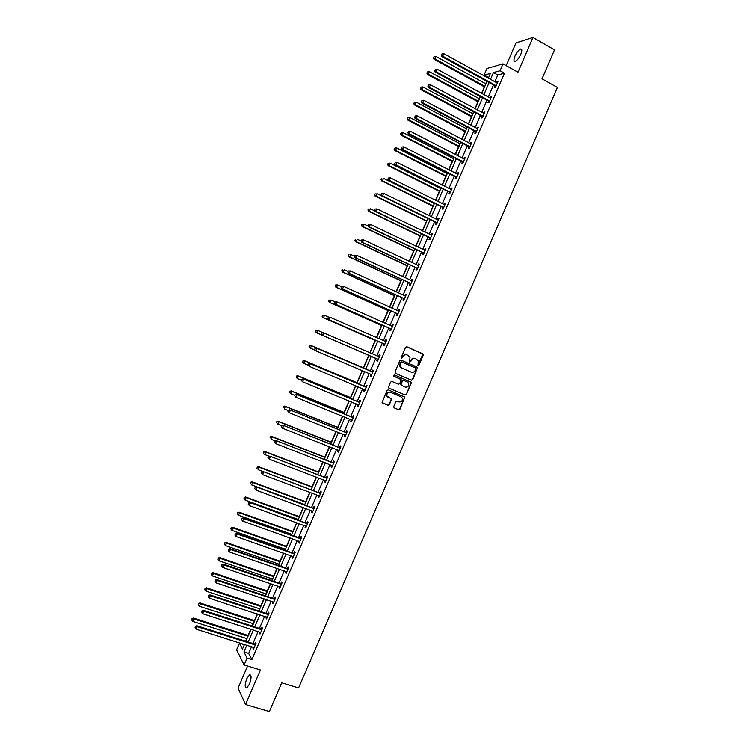 <?xml version="1.0" encoding="UTF-8"?>
<svg xmlns="http://www.w3.org/2000/svg" width="749" height="749" viewBox="0 0 749 749"><rect width="100%" height="100%" fill="white"/><g stroke="black" fill="none" stroke-linecap="round" stroke-linejoin="round"><path stroke-width="1.12" d="M418.026 365.643L418.925 365.25L423.279 355.148L422.811 353.818L406.876 346.806L405.574 347.367L401.192 357.535L401.53 358.471L403.009 356.758C403.983 354.979 405.368 354.38 407.175 354.942L410.049 357.086L409.46 361.73L410.705 361.673L411.276 360.363C412.24 358.584 413.626 357.985 415.423 358.546L418.251 360.644L418.026 365.643M417.867 365.549L422.904 354.137L406.67 346.74M401.38 358.387L403.009 356.758M409.647 361.982L411.276 360.363M249.473 684.137C251.561 678.154 251.598 675.027 249.586 674.783L246.805 678.65C244.717 684.605 244.68 687.722 246.702 688.003L249.473 684.137M520.789 54.303C522.24 50.558 522.137 48.797 520.489 49.022C518.57 49.968 516.735 52.308 514.994 56.025C513.542 59.761 513.636 61.521 515.293 61.306C517.203 60.369 519.038 58.029 520.789 54.303M393.731 406.567L394.208 407.887L398.702 409.75L399.994 409.169L404.844 397.148L388.319 389.873L387.008 390.454L382.121 402.513L388.104 405.34L389.405 404.76L391.502 399.151L386.924 396.034C386.662 393.272 387.86 392.055 390.491 392.373L401.052 396.82L402.382 398.196C402.69 400.968 401.52 402.204 398.861 401.913L397.101 401.174L395.8 401.754L393.731 406.567M251.58 646.677L248.677 653.418L251.889 659.597L247.076 658.099L244.127 664.953L236.609 649.795L239.465 643.176L242.489 649.102L244.492 644.44M488.676 77.447L484.06 75.153L486.934 68.487L503.019 63.843L517.962 72.213L532.932 37.45L554.494 49.874L542.023 78.823L557.396 87.474L298.579 687.947L281.746 682.788L269.359 711.55L245.569 704.528L260.446 669.99L244.127 664.953M503.019 63.843L500.051 70.734L493.441 72.569L490.483 79.441M251.889 659.597L504.47 73.196L500.051 70.734M411.435 380.192L412.727 379.621L417.567 367.553L401.127 360.147L399.826 360.709L394.966 372L395.444 373.339L411.435 380.192L412.371 379.462L417.202 368.265L416.725 366.926L401.005 360.1M411.192 383.188L406.361 394.395L405.069 394.976L389.04 388.207L388.553 386.868L390.641 382.037L391.942 381.466L398.459 384.237L399.76 383.657L401.155 379.64L393.88 376.232L393.525 375.867L394.451 374.893L411.21 382.355L406.361 394.395M247.582 666.02L238.051 688.162L245.569 704.528M532.932 37.45L515.949 42.936L506.184 65.622M504.47 73.196L497.804 74.984L494.855 81.847M493.497 85.002L488.282 97.098M486.944 100.207L481.719 112.331M480.399 115.412L475.156 127.573M473.855 130.607L468.593 142.806M467.31 145.802L462.039 158.048M460.766 160.998L455.476 173.272M454.222 176.193L448.913 188.505M447.677 191.379L442.359 203.728M441.133 206.565L435.796 218.951M434.598 221.751L429.243 234.175M428.063 236.927L422.689 249.398M421.518 252.113L416.135 264.612M414.983 267.29L409.581 279.826M408.448 282.467L403.028 295.04M401.913 297.634L396.483 310.245M395.378 312.81L389.929 325.459M388.843 327.978L383.385 340.664M382.318 343.136L376.831 355.859M375.783 358.303L370.306 371.036M369.238 373.498L363.771 386.194M362.694 388.694L357.245 401.352M356.149 403.889L350.719 416.5M349.605 419.084L344.194 431.649M343.061 434.27L337.668 446.797M336.526 449.456L331.142 461.946M329.981 464.642L324.626 477.094M323.446 479.828L318.1 492.233M316.911 495.005L311.584 507.373M310.367 510.191L305.058 522.512M303.832 525.358L298.542 537.642M297.297 540.535L292.026 552.781M290.762 555.702L285.509 567.911M284.236 570.878L278.993 583.031M277.701 586.036L272.477 598.161M271.166 601.204L265.97 613.281M264.64 616.361L259.454 628.402M258.115 631.519L252.947 643.522M495.089 86.041L494.415 87.614L495.501 87.352L498.029 81.491L496.924 81.772L496.503 82.765M488.545 101.237L487.871 102.81L488.947 102.576L491.466 96.724L490.38 96.967L489.94 97.997M482 116.423L481.326 118.005L482.384 117.808L484.912 111.947L483.835 112.163L483.377 113.23M475.456 131.618L474.782 133.191L475.83 133.032L478.349 127.171L477.3 127.349L476.823 128.453M468.921 146.804L468.237 148.377L469.277 148.246L471.795 142.394L470.756 142.535L470.26 143.686M462.376 161.99L461.702 163.563L462.723 163.469L465.241 157.618L464.211 157.721L463.706 158.91M455.841 177.167L455.158 178.749L456.169 178.683L458.688 172.832L457.676 172.907L457.152 174.133M449.297 192.353L448.623 193.925L449.615 193.897L452.134 188.046L451.141 188.083L450.589 189.347M442.762 207.529L442.088 209.102L443.062 209.111L445.58 203.26L444.597 203.269L444.035 204.571M436.227 222.706L435.553 224.279L436.508 224.326L439.026 218.474L438.062 218.436L437.482 219.785M429.692 237.873L429.018 239.446L429.963 239.53L432.482 233.679L431.527 233.613L430.937 234.999M423.157 253.05L422.483 254.623L423.41 254.735L425.928 248.883L424.992 248.79L424.383 250.203M416.622 268.217L415.948 269.79L416.865 269.94L419.384 264.088L418.457 263.957L417.83 265.408M410.096 283.375L409.413 284.957L410.312 285.135L412.83 279.293L411.931 279.124L411.285 280.613M403.561 298.542L402.887 300.115L403.767 300.33L406.286 294.488L405.396 294.282L404.741 295.818M397.036 313.7L396.352 315.273L397.223 315.526L399.741 309.683L398.871 309.449L398.187 311.022L399.161 311.032M390.501 328.858L389.826 330.431L390.678 330.721L393.197 324.879L392.336 324.607L391.661 326.18M383.975 344.016L383.301 345.589L384.143 345.916L386.653 340.074L385.81 339.765L385.136 341.338M377.449 359.174L376.775 360.746L377.599 361.102L380.118 355.26L379.284 354.914L378.61 356.487M370.924 374.322L370.249 375.895L371.055 376.288L373.573 370.446L372.759 370.072L372.084 371.635M364.398 389.471L363.724 391.044L364.52 391.465L367.029 385.632L366.233 385.22L365.559 386.793M357.872 404.619L357.198 406.192L357.975 406.651L360.494 400.809L359.707 400.369L359.033 401.932M351.347 419.786L350.682 421.331L351.44 421.827L353.959 415.995L353.182 415.508L352.507 417.081M344.802 434.972L344.156 436.47L344.905 437.004L347.424 431.171L346.665 430.647L345.991 432.22M338.267 450.149L337.64 451.61L338.37 452.181L340.879 446.338L340.14 445.795L339.466 447.359M331.732 465.326L331.114 466.749L331.835 467.348L334.354 461.515L333.623 460.925L332.949 462.498M325.197 480.493L324.598 481.888L325.3 482.515L327.819 476.682L327.107 476.064L326.433 477.637M318.662 495.669L318.082 497.018L318.774 497.682L321.284 491.85L320.591 491.194L319.907 492.767M312.127 510.837L311.565 512.147L312.239 512.85L314.749 507.017L314.074 506.324L313.391 507.897M305.592 526.004L305.049 527.268L305.714 528.008L308.223 522.175L307.558 521.454L306.875 523.027M299.066 541.162L298.533 542.398L299.179 543.165L301.688 537.342L301.042 536.584L300.368 538.147M292.531 556.329L292.026 557.518L292.653 558.323L295.162 552.5L294.526 551.704L293.851 553.277M286.006 571.487L285.509 572.639L286.127 573.481L288.637 567.648L288.019 566.824L287.335 568.397M279.48 586.645L279.002 587.759L279.602 588.63L282.111 582.806L281.502 581.945L280.828 583.508M272.954 601.793L272.486 602.87L273.076 603.778L275.585 597.955L274.995 597.056L274.321 598.629M266.429 616.951L265.979 617.981L266.55 618.927L269.06 613.103L268.479 612.176L267.805 613.74M259.903 632.1L259.472 633.092L260.025 634.075L262.534 628.252L261.972 627.288L261.298 628.851M253.377 647.248L252.965 648.203L253.508 649.214L256.018 643.391L255.465 642.389L254.791 643.962M488.357 77.531L488.105 78.13M486.738 81.285L485.68 83.757M484.35 86.837L481.523 93.41M480.175 96.527L479.229 98.728M477.918 101.77L474.941 108.689M473.611 111.77L472.788 113.698M471.496 116.704L468.359 123.969M467.058 127.002L466.337 128.659M465.063 131.627L461.787 139.239M460.495 142.235L459.895 143.63M458.631 146.561L455.205 154.509M453.931 157.468L453.454 158.591M452.209 161.484L448.632 169.78M447.378 172.701L447.013 173.553M445.777 176.408L442.06 185.05M440.815 187.924L440.562 188.514M439.354 191.323L435.487 200.311M432.931 206.237L428.915 215.572M426.509 221.161L422.342 230.832M420.086 236.066L415.77 246.093M413.663 250.981L409.197 261.345M407.241 265.886L402.634 276.596M400.827 280.791L396.062 291.848M394.405 295.696L389.499 307.099M387.991 310.601L382.936 322.342M381.569 325.497L376.363 337.584M375.155 340.392L369.8 352.826M368.742 355.288L363.359 367.796M362.188 370.502L356.945 382.683M355.625 385.744L350.532 397.579M349.071 400.968L344.119 412.465M342.508 416.201L337.715 427.342M335.955 431.433L331.301 442.228M329.391 446.657L324.897 457.105M322.838 461.88L318.494 471.982M316.284 477.104L312.08 486.85M309.73 492.318L305.676 501.727M303.176 507.532L299.272 516.595M298.074 519.385L297.859 519.89M296.632 522.746L292.878 531.462M291.651 534.29L291.324 535.058M290.078 537.96L286.474 546.33M285.238 549.195L284.789 550.234M283.525 553.165L280.07 561.188M278.825 564.091L278.263 565.401M276.98 568.369L273.675 576.047M272.402 578.996L271.728 580.559M270.436 583.574L267.271 590.905M265.989 593.882L265.202 595.727M263.882 598.779L260.877 605.763M259.575 608.778L258.667 610.884M257.338 613.974L254.482 620.621M253.162 623.674L252.141 626.042M250.793 629.169L248.088 635.47M246.758 638.56L245.616 641.2M244.249 644.365L244.286 644.936M244.137 644.646L239.465 643.176M246.833 645.179L243.931 651.93L247.076 658.099M489.116 82.596L483.901 94.711M482.562 97.819L477.328 109.972M476.008 113.052L470.756 125.233M469.445 128.276L464.183 140.494M462.891 143.49L457.611 155.755M456.338 158.713L451.038 171.015M449.784 173.927L444.475 186.267M443.23 189.141L437.903 201.518M436.686 204.355L431.34 216.761M430.132 219.56L424.767 232.012M423.588 234.774L418.204 247.254M417.034 249.979L411.641 262.496M410.489 265.174L405.078 277.739M403.945 280.379L398.515 292.971M397.401 295.574L391.961 308.204M390.856 310.769L385.398 323.437M384.312 325.965L378.835 338.67M377.768 341.151L372.281 353.893M371.232 356.337L365.737 369.088M364.669 371.56L359.202 384.274M358.116 386.784L352.657 399.451M351.562 401.998L346.122 414.628M345.008 417.221L339.587 429.804M338.454 432.435L333.052 444.981M331.91 447.64L326.517 460.148M325.356 462.854L319.992 475.325M318.802 478.059L313.457 490.483M312.258 493.263L306.921 505.65M305.714 508.468L300.396 520.808M299.169 523.663L293.87 535.975M292.625 538.868L287.344 551.124M286.081 554.063L280.809 566.281M279.536 569.249L274.284 581.43M272.992 584.445L267.767 596.579M266.447 599.631L261.242 611.727M259.912 614.817L254.716 626.876M253.368 630.003L248.2 642.015M488.329 78.252L490.417 73.402L484.06 75.153M245.859 641.275L251.037 629.254M252.385 626.117L257.581 614.058M258.911 610.969L264.125 598.854M265.446 595.811L270.67 583.658M271.971 580.644L277.224 568.454M278.506 565.486L283.768 553.249M285.032 550.318L290.322 538.044M291.567 535.142L296.866 522.83M298.102 519.975L303.42 507.625M304.637 504.798L309.974 492.411M311.172 489.621L316.527 477.188M317.707 474.445L323.081 461.974M324.242 459.268L329.635 446.75M330.777 444.082L336.189 431.527M337.322 428.896L342.742 416.294M343.866 413.71L349.306 401.071M350.401 398.524L355.869 385.838M356.945 383.329L362.422 370.605M363.49 368.134L368.985 355.372M370.034 352.929L375.53 340.168M376.597 337.687L382.074 324.972M383.16 322.445L388.628 309.768M389.733 307.202L395.172 294.554M396.296 291.951L401.726 279.349M402.859 276.709L408.28 264.135M409.431 261.457L414.824 248.921M416.004 246.206L421.378 233.707M422.567 230.945L427.932 218.493M429.14 215.684L434.486 203.269M435.712 200.423L441.049 188.046M442.284 185.162L447.602 172.813M448.857 169.901L454.156 157.59M455.439 154.631L460.719 142.357M462.011 139.361L467.282 127.124M468.593 124.081L473.845 111.891M475.166 108.811L480.399 96.649M481.747 93.531L486.962 81.407M497.804 74.984L493.441 72.569M248.677 653.418L243.931 651.93M496.924 81.772L497.72 82.212M490.38 96.967L491.175 97.398M483.835 112.163L484.631 112.584M477.3 127.349L478.096 127.77M470.756 142.535L471.552 142.956M464.211 157.721L465.017 158.142M457.676 172.907L458.482 173.319M451.141 188.083L451.937 188.495M444.597 203.269L445.402 203.662M438.062 218.436L438.867 218.839M431.527 233.613L432.342 234.006M424.992 248.79L425.807 249.174M418.457 263.957L419.271 264.341M411.931 279.124L412.746 279.499M405.396 294.282L406.211 294.657M398.871 309.449L399.685 309.814M392.336 324.607L393.159 324.972M385.81 339.765L386.634 340.121M376.775 360.746L377.599 361.102M379.284 354.914L380.108 355.269M370.249 375.895L371.073 376.241M363.724 391.044L364.548 391.39M357.198 406.192L358.031 406.529M350.682 421.331L351.506 421.668M344.156 436.47L344.989 436.807M337.64 451.61L338.473 451.947M331.114 466.749L331.957 467.076M324.598 481.888L325.441 482.206M318.082 497.018L318.924 497.327M311.565 512.147L312.408 512.456M305.049 527.268L305.892 527.577M298.533 542.398L299.385 542.697M292.026 557.518L292.868 557.818M285.509 572.639L286.361 572.929M279.002 587.759L279.854 588.049M272.486 602.87L273.338 603.16M265.979 617.981L266.831 618.262M259.472 633.092L260.334 633.373M252.965 648.203L253.827 648.475M415.18 358.462L415.058 358.406C413.261 357.844 411.884 358.453 410.911 360.222M406.932 354.848L406.819 354.811C405.012 354.24 403.627 354.848 402.653 356.618M395.36 373.292L411.079 380.033M415.882 368.92L415.545 367.984L401.53 361.907L400.621 362.31L399.985 366.364L401.558 367.984L411.145 372.122C412.942 372.674 414.319 372.066 415.283 370.296L415.882 368.92M401.53 361.907L400.621 362.31M411.145 372.122L401.211 367.834L399.629 366.214L400.266 362.16M388.862 388.104L404.713 394.807L406.014 394.227M400.659 379.134L393.787 376.185M405.19 387.102C407.877 387.392 409.038 386.147 408.692 383.338L407.381 382.009L403.683 380.426L402.382 380.998L400.987 385.014L405.19 387.102M401.427 385.492L400.659 384.031L402.026 380.838L403.327 380.267L407.025 381.85M410.836 383.029L410.461 381.747M387.954 397.307L386.587 395.856C386.325 393.103 387.514 391.886 390.154 392.204L400.706 396.642M382.411 402.934L387.757 405.162L389.068 404.582L391.137 399.769L390.866 398.562M393.983 407.746L398.356 409.572L399.648 408.991L404.479 397.785L404.179 396.567M485.904 83.879L435.965 56.447L434.916 58.89L433.961 59.218L484.575 86.959M433.774 57.617L434.195 56.634L433.39 57.748L434.916 58.89L484.875 86.275M434.195 56.634L435.965 56.447M433.961 59.218L433.39 57.748M496.184 85.77L442.734 56.166L443.811 53.675L497.345 83.073M495.726 86.828L494.686 85.658L441.741 56.512L442.734 56.166L441.573 54.874L442.004 53.881L441.573 54.874M441.18 55.014L441.741 56.512M443.811 53.675L442.004 53.881M479.454 98.849L429.411 71.689L428.353 74.132L427.417 74.432L478.143 101.892M427.22 72.859L427.632 71.876L426.836 72.981L428.353 74.132L478.424 101.246M427.632 71.876L429.411 71.689M427.417 74.432L426.836 72.981M473.012 113.82L422.848 86.94L421.799 89.384L420.863 89.646L471.72 116.825M420.657 88.101L421.078 87.118L420.283 88.204L421.799 89.384L471.982 116.217M421.078 87.118L422.848 86.94M420.863 89.646L420.283 88.204M489.631 100.993L436.049 71.698L437.126 69.217L490.792 98.297M489.191 102.023L488.142 100.853L435.075 72.007L436.049 71.698L434.888 70.397L435.319 69.404L434.888 70.397M434.495 70.528L435.075 72.007M437.126 69.217L435.319 69.404M483.068 116.226L429.374 87.23L430.441 84.74L484.229 113.53M482.646 117.209L481.598 116.048L428.409 87.502L429.374 87.23L428.213 85.929L428.634 84.927L428.213 85.929M427.829 86.032L428.409 87.502M430.441 84.74L428.634 84.927M466.561 128.781L416.285 102.182L415.236 104.626L414.319 104.851L465.288 131.749M414.103 103.334L414.515 102.36L413.738 103.428L415.236 104.626L465.532 131.178M414.515 102.36L416.285 102.182M414.319 104.851L413.738 103.428M460.12 143.742L409.731 117.424L408.673 119.859L407.784 120.055L458.856 146.673M407.54 118.576L407.962 117.593L407.184 118.651L408.673 119.859L459.09 146.149M407.962 117.593L409.731 117.424M407.784 120.055L407.184 118.651M453.679 158.713L403.168 132.657L402.119 135.101L401.239 135.26L452.433 161.597M400.987 133.809L401.408 132.826L400.64 133.874L402.119 135.101L452.649 161.11M401.408 132.826L403.168 132.657M401.239 135.26L400.64 133.874M476.514 131.45L422.689 102.753L423.756 100.272L477.675 128.753M476.102 132.395L475.053 131.244L421.743 102.997L422.689 102.753L421.528 101.452L421.959 100.45L421.528 101.452M421.153 101.546L421.743 102.997M423.756 100.272L421.959 100.45M469.951 146.673L416.004 118.286L417.081 115.795L471.112 143.977M469.567 147.572L468.509 146.43L415.077 118.482L416.004 118.286L414.852 116.966L415.274 115.973L414.852 116.966M414.478 117.05L415.077 118.482M417.081 115.795L415.274 115.973M463.397 161.887L409.329 133.809L410.396 131.318L464.558 159.191M463.022 162.758L461.974 161.625L408.411 133.968L409.329 133.809L408.168 132.489L408.598 131.496L408.168 132.489M463.285 161.756L462.264 161.859L463.294 161.765M407.802 132.554L408.411 133.968M410.396 131.318L408.598 131.496M456.843 177.11L402.644 149.323L403.72 146.841L458.004 174.414M456.487 177.934L455.429 176.811L401.745 149.454L402.644 149.323L401.492 148.002L401.923 147.01L401.492 148.002M401.136 148.059L401.745 149.454M403.72 146.841L401.923 147.01M450.289 192.324L395.968 164.846L397.036 162.355L451.45 189.628M449.952 193.111L448.894 191.987L395.088 164.93L395.968 164.846L394.817 163.516L395.247 162.524L394.817 163.516M394.461 163.554L395.088 164.93M397.036 162.355L395.247 162.524M388.225 178.056L388.141 179.03L388.225 178.056L390.36 177.869L444.897 204.842M388.572 178.028L390.36 177.869L389.293 180.359L388.422 180.415L442.35 207.173L443.417 208.278M443.736 207.539L389.293 180.359L388.141 179.03M387.795 179.048L388.422 180.415M381.559 193.551L381.129 194.543L381.559 193.551L383.685 193.382L438.352 220.047M381.896 193.542L383.685 193.382L382.617 195.863L381.765 195.892L435.815 222.35L436.882 223.455M437.191 222.743L382.617 195.863L381.466 194.534M381.129 194.543L381.765 195.892M374.884 209.046L374.463 210.038L374.884 209.046L377.009 208.896L431.798 235.261M375.221 209.046L377.009 208.896L375.942 211.377L375.109 211.358L429.28 237.527L430.347 238.622M430.638 237.948L375.942 211.377L374.8 210.038M374.463 210.038L375.109 211.358M368.227 224.531L367.796 225.524L368.227 224.531L370.334 224.4L425.254 250.466M368.555 224.55L370.334 224.4L369.266 226.881L368.442 226.835L422.745 252.694L423.822 253.789M424.093 253.153L369.266 226.881L368.124 225.543M424.739 250.372L425.282 250.391M367.796 225.524L368.442 226.835M361.561 240.017L361.13 241.009L361.561 240.017L363.668 239.905L418.7 265.67M361.879 240.054L363.668 239.905L362.591 242.386L361.786 242.302L416.21 267.87L417.287 268.947M417.539 268.357L362.591 242.386L361.449 241.047M418.101 265.539L418.747 265.558M361.13 241.009L361.786 242.302M354.895 255.503L354.464 256.495L354.895 255.503L356.992 255.409L412.156 280.866M355.213 255.549L356.992 255.409L355.925 257.89L355.129 257.768L409.675 283.038L410.761 284.114M410.995 283.562L355.925 257.89L354.783 256.542M411.463 280.697L412.222 280.716M354.464 256.495L355.129 257.768M348.229 270.979L347.808 271.971L348.229 270.979L350.326 270.904L405.612 296.07M348.538 271.044L350.326 270.904L349.249 273.394L348.482 273.226L403.149 298.196L404.226 299.272M404.451 298.757L349.249 273.394L348.116 272.037M404.825 295.864L405.686 295.883M347.808 271.971L348.482 273.226M341.572 286.464L341.141 287.457L341.572 286.464L343.651 286.399L399.067 311.266M341.872 286.539L343.651 286.399L342.583 288.889L341.825 288.693L396.614 313.363L397.7 314.421M397.906 313.953L342.583 288.889L341.45 287.532M341.141 287.457L341.825 288.693M334.915 301.941L334.485 302.933L334.915 301.941L336.984 301.894L392.523 326.452M335.206 302.025L336.984 301.894L335.917 304.384L335.168 304.15L390.089 328.521L391.175 329.579M391.362 329.148L335.917 304.384L334.784 303.017M391.549 326.18L392.635 326.19M334.485 302.933L335.168 304.15M328.249 317.407L327.828 318.4L328.249 317.407L330.318 317.389L385.978 341.647M328.539 317.52L330.318 317.389L329.251 319.87L328.521 319.608L383.554 343.679L384.649 344.727M384.817 344.334L329.251 319.87L328.118 318.512M384.911 341.329L386.109 341.338M327.828 318.4L328.521 319.608M321.593 332.884L321.452 333.998L321.593 332.884L322.931 332.584L379.434 356.833M321.883 333.005L323.652 332.884L322.585 335.365L321.873 335.056L377.028 358.837L378.123 359.876M378.273 359.52L322.585 335.365L321.452 333.998M378.208 356.458L379.584 356.496M321.171 333.876L321.873 335.056M372.365 371.944L316.284 348.032L372.89 372.019M315.217 348.482L316.986 348.369L315.919 350.85L314.514 349.343L315.217 348.482L314.514 349.343M371.738 374.706L315.919 350.85L314.786 349.474M371.551 371.56L373.058 371.635M371.598 375.024L370.736 374.135M316.284 348.032L314.936 348.351M365.821 387.13L309.637 363.48L366.355 387.205M308.551 363.967L310.32 363.855L309.253 366.336L307.858 364.81L308.551 363.967L307.858 364.81M365.194 389.892L309.253 366.336L308.129 364.96M365.025 386.718L366.533 386.784M365.081 390.173L364.304 389.368M309.637 363.48L308.279 363.817M359.286 402.316L302.989 378.928L359.82 402.391M301.894 379.443L303.654 379.331L302.587 381.812L301.201 380.267L301.894 379.443L301.201 380.267M358.659 405.078L302.587 381.812L301.463 380.436M358.499 401.867L360.016 401.923M358.556 405.312L357.853 404.591M302.989 378.928L301.622 379.284M447.237 173.665L396.614 147.89L395.566 150.334L394.695 150.455L446.011 176.521M394.433 149.042L394.854 148.059L394.086 149.088L395.566 150.334L446.207 176.062M394.854 148.059L396.614 147.89M394.695 150.455L394.086 149.088M440.796 188.626L390.06 163.123L389.012 165.566L388.16 165.66L439.579 191.435M387.879 164.265L388.3 163.291L387.542 164.303L389.012 165.566L439.766 191.023M388.3 163.291L390.06 163.123M388.16 165.66L387.542 164.303M434.354 203.578L383.507 178.356L382.458 180.799L381.616 180.855L433.156 206.359M381.325 179.498L381.747 178.515L380.998 179.517L382.458 180.799L433.325 205.975M381.616 180.855L380.998 179.517M427.913 218.53L376.953 193.588L375.904 196.023L375.08 196.041L426.733 221.273M374.781 194.721L375.193 193.738L374.453 194.731L375.904 196.023L426.883 220.927M375.08 196.041L374.453 194.731M374.931 211.003L370.399 208.812L369.351 211.255L368.545 211.237L420.311 236.178M368.227 209.935L368.648 208.962L367.909 209.935L369.351 211.255L420.442 235.879M368.545 211.237L367.909 209.935M368.049 226.039L363.845 224.035L362.797 226.479L362.01 226.423L413.897 251.093M361.673 225.159L362.095 224.185L361.364 225.14L362.797 226.479L414.01 250.821M362.01 226.423L361.364 225.14M361.168 241.075L357.301 239.259L356.252 241.693L355.475 241.609L407.475 265.998M355.129 240.373L355.55 239.399L354.82 240.345L356.252 241.693L407.568 265.773M355.475 241.609L354.82 240.345M354.577 256.252L350.747 254.473L349.699 256.916L348.94 256.795L401.052 280.903M348.585 255.587L349.006 254.613L348.276 255.54L349.699 256.916L401.136 280.716M348.94 256.795L348.276 255.54M348.032 271.447L344.203 269.696L343.154 272.13L342.405 271.971L394.639 295.808M342.04 270.801L342.452 269.827L341.741 270.745L343.154 272.13L394.704 295.649M342.405 271.971L341.741 270.745M341.497 286.633L337.659 284.91L336.61 287.344L335.87 287.157L388.225 310.704M335.496 286.015L335.908 285.041L335.196 285.94L336.61 287.344L388.272 310.592M335.618 284.966L337.659 284.91L335.908 285.041M335.87 287.157L335.196 285.94M335.112 301.894L331.105 300.115L330.056 302.559L329.345 302.334L381.803 325.6M328.951 301.22L329.363 300.246L328.661 301.126L330.056 302.559L381.84 325.525M329.083 300.152L331.105 300.115L329.363 300.246M329.345 302.334L328.661 301.126M328.97 317.258L324.56 315.329L323.512 317.763L322.81 317.501L375.389 340.495M322.407 316.424L322.828 315.451L322.126 316.321L323.512 317.763L375.408 340.458M322.547 315.348L324.56 315.329L322.828 315.451M322.81 317.501L322.126 316.321M316.284 332.678L368.976 355.391L316.284 332.678L315.591 331.507L316.284 330.655L315.591 331.507M322.819 332.612L318.016 330.534L316.967 332.968L315.863 331.629M316.003 330.534L318.016 330.534L316.284 330.655M363.593 367.899L310.807 345.411L311.481 345.738L310.432 348.173L314.973 350.101M363.583 367.928L311.481 345.738L309.468 345.72L309.318 346.824L309.74 345.851M309.318 346.824L310.432 348.173L309.758 347.845L309.056 346.693M309.468 345.72L310.807 345.411M357.179 382.786L304.272 360.578L304.937 360.943L303.888 363.377L308.045 365.119M357.151 382.851L304.937 360.943L302.942 360.906L302.783 362.02L303.205 361.046M302.783 362.02L303.888 363.377L302.521 361.879M302.942 360.906L304.272 360.578M350.766 397.672L297.746 375.745L298.392 376.138L297.344 378.573L301.238 380.183M350.719 397.775L298.392 376.138L296.407 376.092L296.239 377.215L296.66 376.241M296.239 377.215L297.344 378.573L295.986 377.065M296.407 376.092L297.746 375.745M344.362 412.559L291.23 390.912L291.857 391.334L290.809 393.768L294.703 395.36M344.297 412.699L291.857 391.334L289.872 391.268L289.704 392.41L290.125 391.437M289.704 392.41L290.809 393.768L289.451 392.242M289.872 391.268L291.23 390.912M337.949 427.436L284.704 406.07L285.313 406.529L284.264 408.963L288.178 410.527M337.874 427.623L285.313 406.529L283.347 406.445L283.169 407.606L283.59 406.632M283.347 406.445L284.704 406.07M331.545 442.322L278.179 421.228L278.778 421.724L277.729 424.159L281.652 425.704M331.451 442.537L278.778 421.724L276.812 421.621L276.634 422.792L277.055 421.818M276.812 421.621L278.179 421.228M325.132 457.199L271.653 436.386L272.243 436.91L271.194 439.345L275.426 440.983M325.029 457.452L272.243 436.91L270.286 436.789L270.099 437.978L270.52 437.004M270.286 436.789L271.653 436.386M352.742 417.502L296.342 394.377L353.275 417.567M295.237 394.92L296.997 394.817L295.93 397.298L294.544 395.734L295.237 394.92L294.544 395.734M352.124 420.255L295.93 397.298L294.806 395.912M351.974 417.015L353.491 417.062M352.03 420.451L351.403 419.815M296.342 394.377L294.975 394.742M346.207 432.679L289.694 409.815L346.74 432.744M288.571 410.396L290.34 410.293L289.273 412.774L287.897 411.192L288.571 410.396L287.897 411.192M345.579 435.431L289.273 412.774L288.15 411.379M345.448 432.154L346.974 432.201M345.514 435.59L344.961 435.029M289.694 409.815L288.318 410.199M339.672 447.855L283.056 425.254L340.205 447.921M281.914 425.863L283.674 425.769L282.607 428.25L281.24 426.649L281.914 425.863L281.24 426.649M339.044 450.608L282.607 428.25L281.493 426.855M338.932 447.303L340.458 447.34M338.997 450.72L338.511 450.243M283.056 425.254L281.671 425.657M333.136 463.032L276.409 440.693L333.67 463.088M275.257 441.33L277.018 441.236L275.95 443.717L274.593 442.097L275.257 441.33L274.593 442.097M332.519 465.775L275.95 443.717L274.836 442.322M332.406 462.442L333.932 462.47M276.409 440.693L275.014 441.114M318.728 472.076L265.137 451.535L265.708 452.096L264.659 454.531L269.247 456.281M318.606 472.366L265.708 452.096L263.76 451.956L263.564 453.154L263.985 452.181M263.76 451.956L265.137 451.535M312.324 486.944L258.62 466.683L259.173 467.282L258.124 469.717L263.068 471.57M312.183 487.271L259.173 467.282L257.235 467.123L257.029 468.34L257.45 467.367M257.235 467.123L258.62 466.683M305.92 501.811L252.095 481.832L252.638 482.468L251.589 484.903L304.731 504.573M305.761 502.186L252.638 482.468L250.709 482.29L250.503 483.517L250.915 482.543M250.709 482.29L252.095 481.832M299.516 516.679L245.578 496.98L246.103 497.645L245.063 500.079L298.317 519.478M299.338 517.091L246.103 497.645L244.183 497.448L243.968 498.694L244.389 497.72M245.063 500.079L243.968 498.694M244.183 497.448L245.578 496.98M293.112 531.547L239.062 512.119L239.577 512.822L238.528 515.256L291.895 534.383M292.925 531.987L239.577 512.822L237.658 512.616L237.442 513.87L237.864 512.896M238.528 515.256L237.442 513.87M237.658 512.616L239.062 512.119M286.717 546.414L232.546 527.259L233.042 527.998L232.003 530.432L285.481 549.279M286.511 546.892L233.042 527.998L231.132 527.773L230.917 529.037L231.329 528.064M232.003 530.432L230.917 529.037M231.132 527.773L232.546 527.259M280.313 561.273L226.039 542.398L226.516 543.175L225.468 545.6L279.059 564.175M280.089 561.787L226.516 543.175L224.616 542.922L224.382 544.205L224.803 543.231M225.468 545.6L224.382 544.205M224.616 542.922L226.039 542.398M273.919 576.131L219.523 557.537L219.991 558.342L218.942 560.776L272.645 579.071M273.675 576.683L219.991 558.342L218.09 558.08L217.856 559.372L218.277 558.398M218.942 560.776L217.856 559.372M218.09 558.08L219.523 557.537M326.601 478.199L269.771 456.122L327.135 478.255M268.601 456.796L270.361 456.712L269.294 459.184L267.945 457.555L268.601 456.796L267.945 457.555M325.984 480.942L269.294 459.184L268.179 457.789M325.89 477.581L327.416 477.6M269.771 456.122L268.367 456.562M320.066 493.366L263.124 471.552L320.609 493.422M261.953 472.254L263.704 472.179L262.637 474.651L261.298 473.003L261.953 472.254L261.298 473.003M319.271 495.941L262.637 474.651L261.523 473.246M319.374 492.711L320.9 492.73M263.124 471.552L261.719 472.01M313.531 508.534L256.486 486.981L314.074 508.59M255.297 487.721L257.047 487.646L255.98 490.118L254.651 488.442L255.297 487.721L254.651 488.442M312.913 511.277L255.98 490.118L254.866 488.713M312.857 507.841L314.393 507.859M256.486 486.981L255.072 487.459M306.996 523.701L249.848 502.41L307.539 523.748M248.64 503.178L248.219 504.171L248.64 503.178L250.391 503.103L249.323 505.584L306.388 526.435M306.341 522.971L307.876 522.98M249.848 502.41L248.425 502.897M248.219 504.171L249.323 505.584M300.471 538.868L299.825 538.1L243.21 517.831L243.743 518.561L301.014 538.915M241.993 518.636L241.562 519.619L241.993 518.636L243.743 518.561L242.676 521.042L299.853 541.593M299.825 538.1L301.36 538.1M243.21 517.831L241.777 518.336M241.562 519.619L242.676 521.042M293.945 554.026L293.308 553.23L236.572 533.26L237.087 534.018L294.488 554.073M235.345 534.084L234.914 535.076L235.345 534.084L237.087 534.018L236.019 536.499L293.327 556.75M293.308 553.23L294.853 553.221M236.572 533.26L235.139 533.775M234.914 535.076L236.019 536.499M287.41 569.184L286.792 568.351L229.943 548.671L230.439 549.476L287.962 569.221M228.688 549.532L228.267 550.524L228.688 549.532L230.439 549.476L229.372 551.947L286.801 571.908M286.792 568.351L288.337 568.332M229.943 548.671L228.492 549.214M228.267 550.524L229.372 551.947M280.884 584.332L280.285 583.471L223.305 564.091L223.782 564.924L281.427 584.379M222.041 564.98L221.62 565.972L222.041 564.98L223.782 564.924L222.725 567.405L280.276 587.057M280.285 583.471L281.83 583.452M223.305 564.091L221.854 564.652M221.62 565.972L222.725 567.405M267.515 590.989L213.006 572.667L213.456 573.509L212.416 575.944L266.232 593.966M267.262 591.579L213.456 573.509L211.574 573.228L211.33 574.539L211.752 573.565M212.416 575.944L211.33 574.539M211.574 573.228L213.006 572.667M274.359 599.49L273.769 598.591L216.667 579.501L217.135 580.381L274.902 599.528M215.394 580.428L214.972 581.421L215.394 580.428L217.135 580.381L216.068 582.853L273.75 602.205M273.769 598.591L275.323 598.563M216.667 579.501L215.216 580.082M214.972 581.421L216.068 582.853M261.12 605.847L206.499 587.796L206.93 588.677L205.891 591.111L259.819 608.862M260.849 606.475L206.93 588.677L205.057 588.377L204.805 589.697L205.226 588.723M205.891 591.111L204.805 589.697M205.057 588.377L206.499 587.796M267.833 614.639L267.262 613.703L210.038 594.921L210.488 595.829L268.385 614.676M208.746 595.876L208.325 596.859L208.746 595.876L210.488 595.829L209.42 598.301L267.224 617.354M267.262 613.703L268.816 613.665M210.038 594.921L208.568 595.511M208.325 596.859L209.42 598.301M254.726 620.696L199.992 602.926L200.404 603.844L199.365 606.269L253.405 623.748M254.435 621.361L200.404 603.844L198.541 603.516L198.288 604.855L198.7 603.881M199.365 606.269L198.288 604.855M198.541 603.516L199.992 602.926M261.307 629.787L260.746 628.823L203.41 610.323L203.84 611.268L261.86 629.815M202.108 611.315L201.678 612.308L202.108 611.315L203.84 611.268L202.773 613.749L260.708 632.502M260.746 628.823L262.309 628.776M203.41 610.323L201.93 610.931M201.678 612.308L202.773 613.749M248.331 635.545L193.476 618.056L193.888 619.002L192.839 621.427L247.001 638.635M248.022 636.247L193.888 619.002L192.025 618.665L191.763 620.013L192.184 619.039M192.839 621.427L191.763 620.013M192.025 618.665L193.476 618.056M254.782 644.936L254.239 643.934L196.772 625.733L197.193 626.716L255.334 644.964M195.461 626.754L195.04 627.737L195.461 626.754L197.193 626.716L196.135 629.188L254.183 647.642M254.239 643.934L255.802 643.878M196.772 625.733L195.292 626.361M195.04 627.737L196.135 629.188M496.081 85.639L494.986 85.91M495.782 85.386L494.686 85.658M489.518 100.872L488.442 101.106M489.228 100.619L488.142 100.853M482.965 116.095L481.897 116.301M482.665 115.852L481.598 116.048M476.401 131.318L475.353 131.487M476.102 131.075L475.053 131.244M469.848 146.542L468.818 146.673M469.548 146.298L468.509 146.43M462.994 161.522L461.974 161.625M456.74 176.979L455.729 177.045M456.441 176.745L455.429 176.811M450.186 192.203L449.194 192.231M449.887 191.959L448.894 191.987M443.633 207.407L442.659 207.407M443.333 207.173L442.35 207.173M437.079 222.622L436.124 222.584M436.779 222.387L435.815 222.35M430.535 237.826L429.589 237.751M430.226 237.602L429.28 237.527M423.981 253.04L423.054 252.928M423.681 252.806L422.745 252.694M417.436 268.236L416.519 268.095M417.127 268.011L416.21 267.87M410.892 283.44L409.984 283.262M410.583 283.216L409.675 283.038M404.338 298.636L403.458 298.42M404.029 298.411L403.149 298.196M397.794 313.831L396.923 313.588M397.485 313.616L396.614 313.363M398.908 311.256L398.421 311.125M391.25 329.026L390.398 328.745M390.941 328.811L390.089 328.521M392.364 326.452L391.671 326.227M384.705 344.222L383.872 343.903M384.396 343.997L383.554 343.679M385.819 341.647L384.977 341.329M378.17 359.408L377.337 359.052M377.852 359.192L377.028 358.837M379.275 356.833L378.451 356.487M371.626 374.594L370.811 374.21M372.73 372.019L371.925 371.635M365.091 389.78L364.342 389.386M366.195 387.205L365.4 386.793M358.546 404.966L358.069 404.685M359.66 402.391L358.874 401.941M353.116 417.567L352.348 417.081M346.581 432.744L345.832 432.229M340.046 447.921L339.306 447.368M333.511 463.088L332.79 462.507M326.976 478.265L326.264 477.637M320.441 493.432L319.748 492.776M313.915 508.599L313.232 507.906M307.38 523.757L306.716 523.036M300.855 538.915L300.199 538.156M294.32 554.073L293.692 553.277M287.794 569.231L287.176 568.407M281.268 584.389L280.66 583.518M274.743 599.537L274.153 598.638M268.217 614.686L267.646 613.749M261.691 629.834L261.139 628.86M255.175 644.973L254.632 643.971M249.586 674.783L250.69 675.121M520.489 49.022L521.763 49.743M495.922 85.48L494.827 85.751M489.397 100.74L488.32 100.975M482.871 116.001L481.804 116.198M476.345 131.253L475.297 131.421M469.82 146.504L468.78 146.635"/></g></svg>
